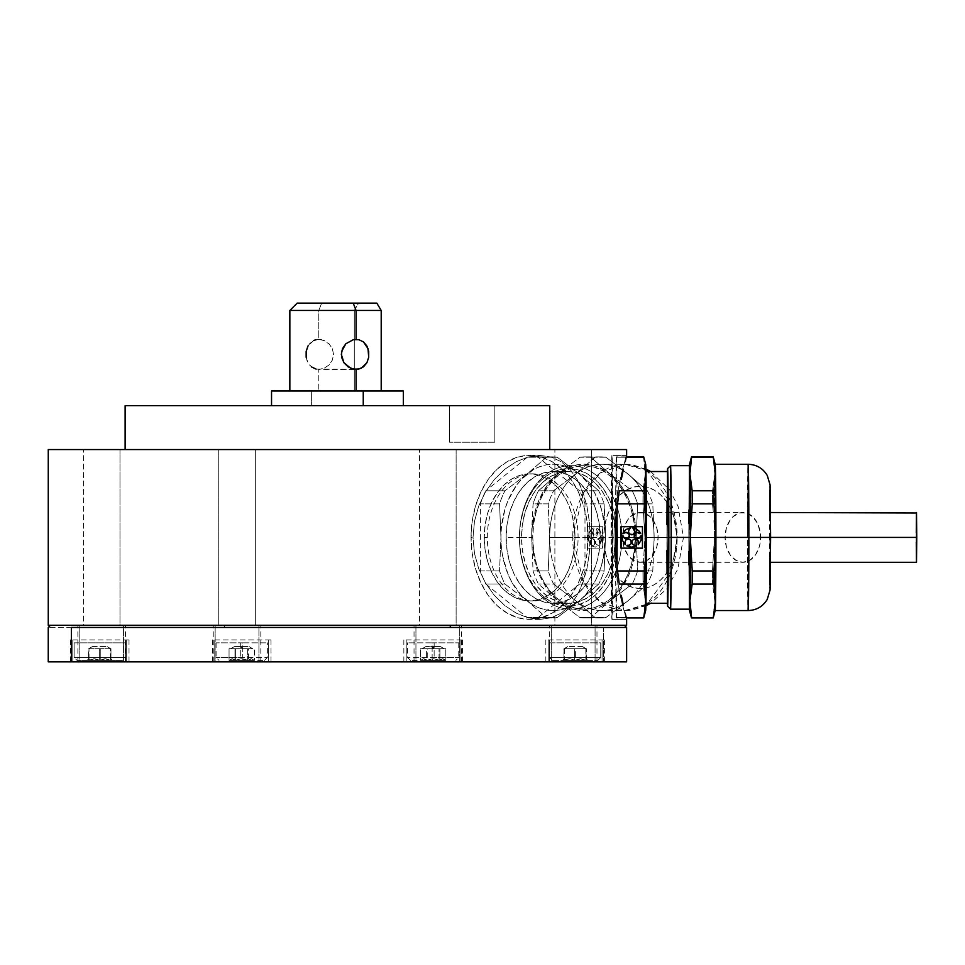 <?xml version="1.0" encoding="UTF-8"?>
<svg xmlns="http://www.w3.org/2000/svg" width="965" height="965" viewBox="0 0 965 965"><rect width="100%" height="100%" fill="white"/><g stroke="black" fill="none" stroke-linecap="round" stroke-linejoin="round"><path stroke-width="0.72" stroke-dasharray="4.83 3.62" d="M238.898 659.179L235.822 660.398L242.215 660.398L242.155 658.709L238.898 659.179L242.155 658.709L242.215 660.398L254.41 660.398L251.455 658.709L248.488 660.398L251.455 658.709L254.398 660.398L254.398 648.685L241.298 648.685L247.631 648.685L247.631 660.398L229.043 660.398L231.998 658.709L234.965 660.398L241.274 658.709L247.631 660.398L241.274 658.709L234.965 660.398L234.965 648.685L241.298 648.685L232.01 648.685L234.965 648.685L234.965 660.398L231.998 658.709L229.055 660.398L235.822 660.398L232.444 658.709L229.055 660.398L232.444 658.709L235.822 660.398L235.822 648.685L229.055 648.685L229.055 660.398L229.055 648.685L242.155 648.685L242.01 646.574L234.399 646.574L241.443 646.574L241.298 648.685L241.443 646.574L249.042 646.574L242.01 646.574L242.155 648.685L251.443 648.685L248.488 648.685L248.488 660.398L254.398 660.398L250.997 658.709L247.631 660.398L247.631 648.685L251.009 648.685L241.298 648.685L254.398 648.685L254.398 660.398L247.631 660.398L250.997 658.709L254.398 660.398L229.055 660.398L248.488 660.398L242.155 658.709L248.488 660.398L248.488 648.685L235.822 648.685L235.822 660.398L238.898 659.179M240.84 660.398L264.422 660.398L240.84 660.398M242.722 657.479L216.1 657.479L242.722 657.479L242.722 642.835L216.1 642.835L240.719 642.835L240.719 657.479L240.719 642.835L267.353 642.835L242.722 642.835L242.722 657.479L267.353 657.479L242.722 657.479M587.806 660.398L586.117 658.709L585.851 660.398L586.105 658.709L587.794 660.398L585.851 660.398L585.851 648.685L586.346 660.398L587.794 660.398L563.91 660.398L569.254 658.709L574.633 660.398L563.91 660.398L563.91 648.685L574.633 648.685L574.633 660.398L580.218 658.709L585.851 660.398L574.633 660.398L569.254 658.709L562.462 660.398L564.404 660.398L563.91 648.685L563.91 660.398L564.151 658.709L564.404 660.398L575.623 660.398L575.623 648.685L570.013 648.685L586.105 648.685L582.438 646.574L567.806 646.574L564.151 648.685L567.806 646.574L582.438 646.574L586.105 648.685L564.151 648.685L570.013 648.685L564.404 648.685L564.404 660.398L570.038 658.709L575.623 660.398L586.346 660.398L586.346 648.685L575.623 648.685L575.623 660.398L581.002 658.709L586.346 660.398L581.002 658.709L575.623 660.398L570.038 658.709L564.404 660.398L564.151 658.709L563.91 660.398L562.45 660.398L586.346 660.398L586.225 659.179L586.346 660.398L587.806 660.398L586.165 658.83M552.45 660.398L597.817 660.398L552.45 660.398M597.817 660.398L600.749 657.479L549.519 657.479L600.749 657.479L600.749 642.835L549.519 642.835L549.519 657.479L549.507 642.835L600.737 642.835L600.737 657.479L549.507 657.479L600.737 657.479M562.45 660.398L564.091 658.818M585.851 660.398L580.218 658.709L574.633 660.398L574.633 648.685L585.851 648.685L585.851 660.398M574.633 648.685L580.242 648.685L574.633 648.685M589.313 553.5L590.122 537.409L588.18 537.409A82.001 58.551 90 0 1 529.628 619.409A82.001 58.551 90 0 1 471.077 537.409L473.019 537.409L474.478 553.428L478.773 568.928L485.528 583.029L494.394 595.417L504.755 605.525L516.203 613.125L528.06 617.805L539.857 619.409L551.027 617.817L561.123 613.149L569.917 605.55L573.717 600.797L580.206 589.47L586.877 568.916L589.313 553.5L590.122 537.409L589.326 521.389L586.877 505.889L582.836 491.788L577.154 479.4L569.929 469.28L561.148 461.692L551.063 457.012L539.905 455.408L528.108 457L516.239 461.668L504.779 469.267L494.394 479.4L485.552 491.764L478.761 505.913L474.491 521.317L473.019 537.409L474.478 553.428L478.773 568.928L485.528 583.029L494.394 595.417L504.755 605.525L516.203 613.125L528.06 617.805L539.857 619.409L551.027 617.817L561.123 613.149L569.917 605.55L577.154 595.417L582.824 583.065L586.877 568.916L589.313 553.5M626.623 455.456L626.623 449.557M626.623 625.26L626.623 619.349M626.599 449.557L48.262 449.557L626.599 449.557L626.599 455.408L622.534 469.292L617.793 491.788L614.403 521.353L613.921 537.445L614.403 553.464L617.793 583.065L622.534 605.55L626.599 619.409L611.967 619.409A82.001 0.808 90 0 1 611.147 537.409A82.001 0.808 90 0 1 611.967 455.408L626.599 455.408L621.364 474.044L617.793 491.788L614.403 521.353L613.921 537.445L614.403 553.464L617.793 583.065L621.376 600.797L626.599 619.409L626.599 625.26L48.25 625.26L626.599 625.26M218.729 449.557L255.339 449.557L255.339 625.26L218.729 625.26L218.729 449.557L218.729 625.26L255.339 625.26L218.729 625.26L255.339 625.26L255.339 449.557L218.729 449.557L255.339 449.557L218.729 449.557L218.729 625.26M83.376 449.557L119.986 449.557L119.986 625.26L83.376 625.26L83.376 449.557L83.376 625.26L119.986 625.26L119.986 449.557L83.376 449.557L119.986 449.557L83.376 449.557L83.376 625.26L119.986 625.26L83.376 625.26M419.534 449.557L456.131 449.557L456.131 625.26L419.534 625.26L419.534 449.557L419.534 625.26L456.131 625.26L456.131 449.557L419.534 449.557L456.131 449.557L419.534 449.557L419.534 625.26L456.131 625.26L419.534 625.26M554.887 449.557L591.485 449.557L591.485 625.26L554.887 625.26L554.887 449.557L554.887 625.26L591.485 625.26L591.485 449.557L554.887 449.557L591.485 449.557L554.887 449.557L554.887 625.26L591.485 625.26L554.887 625.26M549.736 405.626L549.736 449.557L549.736 405.626L125.136 405.626L549.736 405.626M125.136 449.557L549.748 449.557L125.136 449.557M494.84 442.235L449.449 442.235L449.449 405.626L494.84 405.626L494.84 442.235L494.84 405.626L449.449 405.626L449.449 442.235L494.84 442.235L494.84 405.626L449.449 405.626L494.84 405.626M487.325 537.409L484.249 537.409A63.545 45.379 90 0 1 529.628 473.863A63.545 45.379 90 0 1 575.007 537.409L578.083 537.409A63.545 45.379 -90 0 0 532.704 473.863A63.545 45.379 -90 0 0 487.325 537.409A63.545 45.379 -90 0 0 532.704 600.954A63.545 45.379 -90 0 0 578.083 537.409L575.007 537.409A63.545 45.379 90 0 1 529.628 600.954A63.545 45.379 90 0 1 484.249 537.409L487.325 537.409M588.18 537.409L587.058 553.403L583.729 568.783L578.312 582.969L571.039 595.393L562.161 605.586L552.04 613.161L541.051 617.829L529.628 619.409L518.205 617.829L507.228 613.161L497.108 605.586L488.23 595.393L480.944 582.969L475.54 568.783L472.211 553.403L471.077 537.409L472.211 521.414L475.54 506.034L480.944 491.848L488.23 479.424L497.108 469.231L507.228 461.656L518.205 456.988L529.628 455.408L541.051 456.988L552.04 461.656L562.161 469.231L571.039 479.424L578.312 491.848L583.729 506.034L587.058 521.414L588.18 537.409L590.122 537.409L589.326 521.389L586.877 505.889L580.206 485.359L573.741 474.044L569.929 469.28L561.148 461.692L551.063 457.012L539.905 455.408L529.628 455.408A82.001 58.551 90 0 1 588.18 537.409M575.007 537.409L574.139 525.008L571.557 513.091L567.36 502.102L561.714 492.476L554.839 484.563L546.998 478.7L538.482 475.082L529.628 473.863L520.774 475.082L512.27 478.7L504.418 484.563L497.542 492.476L491.897 502.102L487.711 513.091L485.13 525.008L484.249 537.409L485.13 549.809L487.711 561.726L491.897 572.715L497.542 582.341L504.418 590.254L512.27 596.117L520.774 599.735L529.628 600.954L538.482 599.735L546.998 596.117L554.839 590.254L561.714 582.341L567.36 572.715L571.557 561.726L574.139 549.809L575.007 537.409M278.873 405.626L396 405.626L278.873 405.626M111.819 625.26L87.658 625.26L111.819 625.26M253.807 625.26L229.646 625.26L253.807 625.26M587.202 625.26L563.053 625.26L587.202 625.26M445.227 625.26L421.066 625.26L445.227 625.26M557.058 625.26L117.814 625.26L557.058 625.26M255.339 625.26L255.339 449.557M626.599 455.408L611.967 455.408A82.001 0.808 90 0 1 612.775 537.409A82.001 0.808 90 0 1 611.967 619.409L611.147 537.409L611.967 455.408L612.775 537.409L611.967 619.409L626.599 619.409M611.967 601.557L612.594 537.409L611.967 473.26L611.327 537.409L611.967 601.557M539.905 455.408L528.108 457L516.239 461.668L504.779 469.267L494.394 479.4L485.552 491.764L478.761 505.913L474.491 521.317L473.019 537.409L471.077 537.409A82.001 58.551 90 0 1 529.628 455.408M434.033 660.398L410.451 660.398L434.033 660.398M432.139 657.479L458.761 657.479L432.139 657.479L432.139 642.835L458.761 642.835L434.141 642.835L434.141 657.479L434.141 642.835L407.519 642.835L432.139 642.835L432.139 657.479L407.519 657.479L432.139 657.479M435.975 659.179L439.051 660.398L432.646 660.398L432.718 658.709L435.975 659.179L432.718 658.709L432.646 660.398L426.373 660.398L432.718 658.709L426.373 660.398L426.373 648.685L445.818 648.685L427.242 648.685L427.242 660.398L445.818 660.398L439.051 660.398L442.416 658.709L445.818 660.398L442.875 658.709L439.907 660.398L433.599 658.709L427.242 660.398L433.599 658.709L439.907 660.398L439.907 648.685L439.907 660.398L442.875 658.709L445.818 660.398L445.818 648.685L445.818 660.398L442.416 658.709L439.051 660.398L439.051 648.685L439.051 660.398L435.975 659.179M420.475 660.398L423.418 658.709L426.373 660.398L423.418 658.709L420.475 660.398L420.475 648.685L426.373 648.685L426.373 660.398L420.475 660.398L423.864 658.709L427.242 660.398L427.242 648.685L420.475 648.685L420.475 660.398L427.242 660.398L423.864 658.709L420.475 660.398L445.818 660.398L420.463 660.398M433.575 648.685L433.43 646.574L425.818 646.574L432.863 646.574L432.718 648.685L422.163 648.685L444.129 648.685L432.718 648.685L432.863 646.574L440.462 646.574L433.43 646.574L433.575 648.685M110.71 648.685L88.756 648.685L92.423 646.574L107.055 646.574L110.71 648.685L107.055 646.574L92.423 646.574L88.768 648.685L110.722 648.685L107.067 646.574M87.055 660.398L88.756 658.709L87.067 660.398L89.009 660.398L89.009 648.685L88.515 660.398L88.515 648.685L99.25 648.685L99.25 660.398L99.25 648.685L110.468 648.685L110.468 660.398L110.963 648.685L110.963 660.398L110.963 648.685L100.239 648.685L100.239 660.398L100.239 648.685L89.009 648.685L89.009 660.398L94.642 658.709L100.239 660.398L94.642 658.709L89.009 660.398L100.239 660.398L105.619 658.709L110.963 660.398L110.71 658.709L110.468 660.398L104.835 658.709L99.25 660.398L93.858 658.709L87.067 660.398L110.963 660.398L105.619 658.709L100.239 660.398L112.41 660.398L110.468 660.398L110.71 658.709L110.963 660.398L112.423 660.398L99.25 660.398L104.835 658.709L110.468 660.398L88.515 660.398L93.858 658.709L99.25 660.398L88.515 660.398L88.635 659.179L88.515 660.398L87.055 660.398L88.708 658.83M122.422 660.398L77.055 660.398L122.434 660.398L77.067 660.398L122.422 660.398L125.366 657.479L74.112 657.479L125.341 657.479L125.341 642.835L125.341 657.479L74.136 657.479L74.112 642.835L125.366 642.835L74.136 642.835L74.136 657.479L125.366 657.479L125.366 642.835M112.423 660.398L110.782 658.818M603.499 627.455L48.25 627.455L224.121 627.455L224.99 625.26L224.121 627.455L603.499 627.455L603.499 661.869L603.499 627.455M449.883 625.26L50.445 625.26L449.883 625.26M258.922 661.869L213.241 661.869L215.147 661.869L215.147 625.26L213.241 625.26L258.922 625.26L258.922 661.869L258.922 625.26L260.827 625.26L215.147 625.26L215.147 661.869L260.827 661.869L213.241 661.869L258.922 661.869M406.205 639.904L460.088 639.904L460.088 661.869L403.853 661.869L406.205 661.869L406.205 639.904L406.205 661.869L462.428 661.869L460.088 661.869L460.088 639.904L462.428 639.904L406.205 639.904M72.797 639.904L126.68 639.904L126.68 661.869L70.457 661.869L72.797 661.869L72.797 639.904L72.797 661.869L129.02 661.869L126.68 661.869L126.68 639.904L129.02 639.904L72.797 639.904M214.785 639.904L268.668 639.904L268.668 661.869L212.445 661.869L214.785 661.869L214.785 639.904L214.785 661.869L271.008 661.869L268.668 661.869L268.668 639.904L271.008 639.904L214.785 639.904M548.18 639.904L602.076 639.904L602.076 661.869L545.84 661.869L548.18 661.869L548.18 639.904L548.18 661.869L604.416 661.869L602.076 661.869L602.076 639.904L604.416 639.904L548.18 639.904M123.568 661.869L77.888 661.869L79.793 661.869L79.793 625.26L77.888 625.26L123.568 625.26L123.568 661.869L123.568 625.26L125.474 625.26L79.793 625.26L79.793 661.869L125.474 661.869L77.888 661.869L123.568 661.869M459.726 661.869L414.033 661.869L415.939 661.869L415.939 625.26L414.033 625.26L459.726 625.26L459.726 661.869L459.726 625.26L461.632 625.26L415.939 625.26L415.939 661.869L461.632 661.869L403.865 661.869L459.726 661.869M595.079 661.869L549.387 661.869L551.292 661.869L551.292 625.26L549.387 625.26L595.079 625.26L595.079 661.869L595.079 625.26L596.973 625.26L551.292 625.26L551.292 661.869L596.973 661.869L545.84 661.869L595.079 661.869M72.797 661.869L129.02 661.869L72.797 661.869M214.785 661.869L271.008 661.869L214.785 661.869M354.288 310.453L354.288 390.982L318.788 390.982L318.788 369.39L324.24 368.232L329.029 364.987L332.346 360.15L333.552 354.384L332.346 348.618L329.017 343.769L324.228 340.524L318.788 339.366L318.788 310.453L354.288 310.453L318.788 310.453L318.788 339.366L313.625 340.524L309.5 343.769L306.846 348.618L305.929 354.384L306.846 360.15L309.488 364.987L313.613 368.232L318.788 369.39L318.788 390.982L289.85 390.982L381.199 390.982L289.85 390.982L354.288 390.982L354.288 310.453L358.678 303.131L376.82 303.131L358.678 303.131L354.288 310.453M289.85 310.453L318.788 310.453L289.85 310.453M316.11 369.1L356.085 369.39L318.788 369.39L324.24 368.232L329.029 364.987L332.346 360.15L333.552 354.384L332.346 348.618L329.017 343.769L321.538 339.668L316.11 339.668M306.158 357.315L307.968 362.731L311.393 366.857M313.625 340.524L307.968 346.037M321.659 303.131L318.788 310.453L321.659 303.131L358.678 303.131L321.659 303.131M311.623 390.982L403.322 390.982L311.623 390.982L311.623 405.626L311.623 390.982L271.539 390.982L311.623 390.982M363.25 405.626L271.539 405.626L363.25 405.626M667.599 471.523A65.885 0.651 -90 0 0 666.948 537.409L644.982 537.409A65.885 0.651 90 0 1 645.042 510.111A65.885 0.651 90 0 1 645.235 485.636A65.885 0.651 90 0 1 645.633 471.523A65.885 0.651 90 0 1 645.935 478.495A65.885 0.651 90 0 1 646.285 530.967A65.885 0.651 90 0 1 646.285 537.409L646.285 537.409A65.885 0.651 90 0 1 646.285 543.826A65.885 0.651 90 0 1 645.935 596.322A65.885 0.651 90 0 1 645.633 603.294A65.885 0.651 90 0 1 645.235 589.181A65.885 0.651 90 0 1 645.042 564.706A65.885 0.651 90 0 1 644.982 537.409L666.948 537.409A68.817 0.688 90 0 1 667.406 471.523L666.912 537.409L669.819 537.409L666.912 537.409L667.406 603.294A68.817 0.688 90 0 1 666.912 537.409L666.96 524.55M670.518 465.661A71.748 0.712 -90 0 0 669.819 537.409A71.748 0.712 90 0 1 670.53 465.661M689.565 465.661A71.748 0.712 -90 0 0 688.853 537.409L669.819 537.409L688.853 537.409L690.795 503.863L712.472 503.863A80.529 0.796 90 0 1 712.556 490.775L714.8 474.008L713.123 457.229A80.529 0.796 90 0 1 713.231 456.928M713.316 512.234L712.472 503.863L713.316 512.234M714.305 529.013L713.931 520.618L714.305 529.013M715.198 610.543L715.186 610.543A73.135 0.724 90 0 1 715.005 608.215A73.135 0.724 90 0 1 714.667 588.553A73.135 0.724 90 0 1 714.51 565.297A73.135 0.724 90 0 1 714.462 537.409L747.405 537.409A73.135 0.724 -90 0 0 748.128 610.543L747.405 537.409L748.128 464.274A73.135 0.724 -90 0 0 747.405 537.409L714.438 537.409A73.135 0.724 90 0 1 714.51 509.52A73.135 0.724 -90 0 0 714.462 537.409L712.472 570.954A80.529 0.796 -90 0 0 712.556 584.042L690.868 584.042A80.529 0.796 90 0 1 690.795 570.954L712.472 570.954L690.795 570.954L688.829 537.409L690.795 570.954A80.529 0.796 -90 0 0 690.868 584.042L689.203 600.809A73.207 0.724 90 0 1 688.829 537.409A73.207 0.724 90 0 1 689.203 474.008A73.207 0.724 90 0 1 689.42 465.661M715.21 464.322A73.135 0.724 -90 0 0 715.005 466.602A73.135 0.724 -90 0 0 714.667 486.264A73.135 0.724 -90 0 0 714.51 509.52A73.135 0.724 90 0 1 714.667 486.264A73.135 0.724 90 0 1 715.005 466.602A73.135 0.724 90 0 1 715.186 464.274L715.186 464.274M916.509 512.512L916.255 537.409L770.335 537.409L770.094 562.306L770.094 512.512L770.601 537.409L748.852 537.409L769.587 537.409L769.624 517.819M689.42 609.156A73.207 0.724 90 0 1 689.203 600.809L689.854 609.192L689.203 600.809L690.868 584.042L712.556 584.042L714.8 600.809L713.123 617.588L691.447 617.588L713.123 617.588A80.529 0.796 -90 0 0 713.207 617.938M689.854 609.192L691.447 617.588A80.529 0.796 -90 0 0 691.495 617.889M689.396 469.81L689.854 465.613L689.396 469.81M691.495 456.928A80.529 0.796 -90 0 0 691.447 457.229L689.854 465.613M713.207 456.879A80.529 0.796 -90 0 0 713.123 457.229L691.447 457.229L713.123 457.229L714.8 474.008L712.556 490.775A80.529 0.796 -90 0 0 712.472 503.863L690.795 503.863A80.529 0.796 90 0 1 690.868 490.775L712.556 490.775L690.868 490.775L689.203 474.008L690.868 490.775A80.529 0.796 -90 0 0 690.795 503.863L688.829 537.409L689.468 609.989M916.461 561.823L916.412 560.4M916.268 542.27L916.268 532.547M916.412 514.405L916.461 512.994M770.191 487.216L770.335 537.409L916.255 537.409L916.509 562.306M769.889 490.124L769.986 487.216M769.624 556.998L769.587 537.409L770.601 537.409L770.191 587.601M769.986 587.601L769.889 584.681M769.841 537.409L770.094 562.306L769.841 537.409M713.231 617.889A80.529 0.796 90 0 1 713.123 617.588L714.8 600.809L712.556 584.042A80.529 0.796 90 0 1 712.472 570.954L714.438 537.409A73.135 0.724 -90 0 0 714.51 565.297A73.135 0.724 -90 0 0 714.667 588.553A73.135 0.724 -90 0 0 715.005 608.215A73.135 0.724 -90 0 0 715.21 610.495M689.468 464.828L688.865 523.416M688.901 509.954L689.42 467.036M689.42 607.781L688.901 564.863M688.865 551.401L688.853 537.409A71.748 0.712 -90 0 0 689.565 609.156M670.53 609.156A71.748 0.712 90 0 1 669.819 537.409A71.748 0.712 -90 0 0 670.518 609.156M667.056 500.799L667.466 472.79M667.466 602.027L667.056 574.018M666.96 550.267L666.948 537.409A65.885 0.651 -90 0 0 667.599 603.294M620.99 526.673L620.977 548.144L642.461 548.144M622.184 535.334L624.536 538.434L626.768 538.796M626.514 532.366L623.499 533.705M630.748 527.698L628.951 529.833L628.505 532.041L629.602 534.019L632.847 534.598M632.69 527.698L637.455 529.508L640.651 533.476L639.94 533.705M638.07 532.439L634.91 533.38L634.041 535.466L635.597 538.374L637.817 538.808M641.255 535.334L641.001 540.424L638.215 544.694M635.428 538.904L632.449 540.34L631.93 542.535L632.968 544.549L636.635 545.84L631.713 547.167M627.238 545.237L628.372 545.394M629.156 539.013L626.9 539.194L625.308 540.798L625.224 544.694M643.679 456.879A80.529 0.796 -90 0 0 643.607 457.229L645.271 474.008L645.633 464.201A73.207 0.724 -90 0 0 645.464 466.457A73.207 0.724 -90 0 0 645.271 474.008L643.607 457.229L616.285 457.229A80.529 0.796 90 0 1 616.358 456.879A80.529 0.796 90 0 1 616.43 457.229L626.261 457.229L616.43 457.229L617.009 490.775A80.529 0.796 90 0 1 617.081 503.863L617.081 507.699M617.081 567.118L617.081 570.954A80.529 0.796 90 0 1 617.009 584.042L619.301 584.042L617.009 584.042L616.43 617.588L626.261 617.588L616.43 617.588A80.529 0.796 90 0 1 616.358 617.938A80.529 0.796 90 0 1 616.285 617.588L643.607 617.588L645.271 600.809A73.207 0.724 -90 0 0 645.464 608.348A73.207 0.724 -90 0 0 645.669 610.568M643.607 617.588L616.285 617.588L615.706 584.042L643.028 584.042L645.271 600.809L643.607 617.588M643.932 588.228L643.028 584.042A80.529 0.796 90 0 1 642.955 570.954L644.909 537.409A73.207 0.724 -90 0 0 644.97 565.502A73.207 0.724 -90 0 0 645.115 588.409A73.207 0.724 -90 0 0 645.271 600.809L643.932 588.228M643.028 584.042L615.706 584.042A80.529 0.796 90 0 1 615.634 570.954L642.955 570.954A80.529 0.796 -90 0 0 643.028 584.042M615.634 530.593L615.634 503.863L642.955 503.863L644.909 537.409L642.955 570.954L615.634 570.954L615.634 544.224M645.73 609.989L644.934 556.359L645.271 474.008A73.207 0.724 -90 0 0 645.115 486.408A73.207 0.724 -90 0 0 644.97 509.315A73.207 0.724 -90 0 0 644.909 537.409L642.955 503.863A80.529 0.796 90 0 1 643.028 490.775A80.529 0.796 -90 0 0 642.955 503.863L615.634 503.863A80.529 0.796 90 0 1 615.706 490.775L643.028 490.775L645.271 474.008L643.028 490.775L615.706 490.775L616.285 457.229L643.607 457.229A80.529 0.796 90 0 1 643.703 456.928M617.009 490.775L619.301 490.775L617.009 490.775M645.115 486.408L645.127 485.636M645.633 464.201L645.73 464.828M645.127 589.181L645.115 588.409M646.285 537.409L645.633 471.523L645.175 583.994L645.513 602.027L645.935 596.322L646.285 537.409M590.339 542.149A3.257 2.28 90 0 0 590.785 544.079L590.99 544.079A3.257 2.28 -90 0 1 590.544 542.149L590.544 542.149A3.257 2.28 -90 0 1 592.824 538.892A3.257 2.28 -90 0 1 595.103 542.149L594.898 542.149A3.257 2.28 90 0 0 592.619 538.892A3.257 2.28 90 0 0 590.339 542.149L590.471 544.694L588.529 540.424L588.348 535.334L590.761 538.808L592.92 537.614L593.403 535.466L592.148 532.692L588.771 533.476L589.712 531.281L591.014 529.508L594.344 527.698L592.775 532.041L594.235 534.598L595.815 534.598L597.263 530.895L595.707 527.698L597.456 528.289L601.279 533.476L597.902 532.692L596.647 535.466L597.142 537.614L599.289 538.808L601.702 535.334L600.749 542.74L599.579 544.694L599.06 539.857L597.625 538.904L596.093 539.519L595.417 543.633L598.469 545.84L595.031 547.167L591.581 545.84L594.645 543.633L594.223 539.845L591.75 539.145L590.339 542.149M587.504 526.673L587.504 548.144L602.546 548.144L602.546 526.673L587.504 526.673M589.06 535.563L588.734 540.424L590.689 544.694L590.725 540.907L591.955 539.145L593.692 539.145L594.935 540.907L594.549 544.272L591.786 545.84L595.236 547.167L598.674 545.84L595.622 543.633L595.429 541.389L597.033 539.013L598.602 539.194L599.723 540.798L599.784 544.694L601.738 540.424L601.919 535.334L599.506 538.808L597.347 537.614L596.865 535.466L598.107 532.692L601.497 533.476L599.253 529.508L595.924 527.698L597.492 532.041L596.72 534.019L595.236 534.803L593.752 534.019L592.98 532.041L594.549 527.698L592.799 528.289L588.976 533.476L592.365 532.692L593.439 534.345L593.125 537.614L591.774 538.796L590.206 538.434L589.06 535.563M594.898 542.149L595.103 542.149A3.257 2.28 -90 0 1 592.824 545.406A3.257 2.28 -90 0 1 592.1 545.237L591.895 545.237A3.257 2.28 90 0 0 592.619 545.406A3.257 2.28 90 0 0 594.898 542.149M521.534 537.409L506.155 537.409A65.885 47.056 90 0 1 553.21 471.523A65.885 47.056 90 0 1 600.254 537.409L615.549 537.409L600.254 537.409A65.885 47.056 90 0 1 553.21 603.294A65.885 47.056 90 0 1 506.155 537.409L521.534 537.409L522.439 524.55L525.117 512.198L529.459 500.799L535.31 490.811L542.439 482.621L550.581 476.529L559.398 472.79L568.578 471.523A65.885 47.056 -90 0 0 521.534 537.409A65.885 47.056 -90 0 0 568.578 603.294L559.398 602.027L550.581 598.288L542.439 592.196L535.31 583.994L529.459 574.018L525.117 562.619L522.439 550.267L521.534 537.409M615.634 537.409A65.885 47.056 -90 0 0 615.634 536.588L615.634 538.229A65.885 47.056 -90 0 0 615.634 537.409L615.634 537.409M615.573 533.971A65.885 47.056 -90 0 0 568.578 471.523L577.758 472.79L586.587 476.529L594.717 482.621L601.846 490.811L607.709 500.799L612.051 512.198L614.729 524.55L615.573 533.959M519.399 537.409L519.435 537.409A68.817 49.143 90 0 1 568.578 468.592A68.817 49.143 90 0 1 617.721 537.409L621.87 537.409A71.748 51.229 -90 0 0 570.629 465.661A71.748 51.229 -90 0 0 519.399 537.409A71.748 51.229 90 0 1 570.629 465.661A71.748 51.229 90 0 1 621.87 537.409L635.187 537.409A71.748 51.229 -90 0 0 583.958 465.661A71.748 51.229 -90 0 0 532.728 537.409L519.399 537.409L532.728 537.409L533.705 523.416L536.624 509.954L541.365 497.542L547.734 486.674L555.49 477.747L564.356 471.125L573.958 467.036L583.958 465.661L593.957 467.036L603.559 471.125L612.425 477.747L620.181 486.674L626.562 497.542L631.291 509.954L634.21 523.416L635.187 537.409L634.21 551.401L631.291 564.863L626.562 577.263L620.181 588.143L612.425 597.07L603.559 603.692L593.957 607.781L583.958 609.156L573.958 607.781L564.356 603.692L555.49 597.07L547.734 588.143L541.365 577.263L536.624 564.863L533.705 551.401L532.728 537.409A71.748 51.229 -90 0 0 583.958 609.156A71.748 51.229 -90 0 0 635.187 537.409L621.87 537.409A71.748 51.229 90 0 1 570.629 609.156A71.748 51.229 90 0 1 519.399 537.409A71.748 51.229 -90 0 0 570.629 609.156A71.748 51.229 -90 0 0 621.87 537.409L617.721 537.409A68.817 49.143 90 0 1 568.578 606.225A68.817 49.143 90 0 1 519.435 537.409L520.388 550.834L523.187 563.741L527.722 575.647L533.838 586.069L541.281 594.633L549.773 600.99L559 604.91L568.578 606.225L578.168 604.91L587.383 600.99L595.888 594.633L603.33 586.069L609.446 575.647L613.981 563.741L616.78 550.834L617.721 537.409L616.78 523.983L613.981 511.076L609.446 499.17L603.33 488.748L595.888 480.184L587.383 473.827L578.168 469.907L568.578 468.592L559 469.907L549.773 473.827L541.281 480.184L533.838 488.748L527.722 499.17L523.187 511.076L520.388 523.983L519.435 537.409M654.161 537.409L654.125 537.409A73.135 52.231 -90 0 0 601.895 464.274A73.135 52.231 -90 0 0 549.676 537.409L548.229 503.863A80.529 57.502 90 0 1 553.62 490.775L575.743 474.008L595.115 457.229A80.529 57.502 90 0 1 605.899 457.229L628.022 474.008L647.394 490.775A80.529 57.502 90 0 1 652.786 503.863L654.161 537.409L677.189 537.409A73.135 52.231 -90 0 0 647.624 471.523L671.544 504.333L677.189 537.409L683.461 537.409L676.875 537.409A51.169 36.537 -90 0 0 640.338 486.239A51.169 36.537 -90 0 0 603.788 537.409L549.676 537.409A73.135 52.231 90 0 1 601.895 464.274A73.135 52.231 90 0 1 654.125 537.409L652.786 503.863L637.612 503.863L636.237 537.409A73.207 52.279 90 0 1 610.097 600.809A73.207 52.279 90 0 1 557.818 600.809L538.446 584.042A80.529 57.502 90 0 1 533.054 570.954L531.679 537.409L533.054 503.863L548.229 503.863L549.604 537.409L548.229 570.954L533.054 570.954L548.229 570.954A80.529 57.502 -90 0 0 553.62 584.042L538.446 584.042L553.62 584.042L575.743 600.809L595.115 617.588A80.529 57.502 -90 0 0 600.507 617.938A80.529 57.502 -90 0 0 605.899 617.588L590.725 617.588A80.529 57.502 90 0 1 585.333 617.938A80.529 57.502 90 0 1 579.941 617.588L595.115 617.588L579.941 617.588L557.818 600.809L579.941 617.588A80.529 57.502 -90 0 0 590.725 617.588L610.097 600.809L590.725 617.588L605.899 617.588L628.022 600.809L647.394 584.042A80.529 57.502 -90 0 0 652.786 570.954L637.612 570.954A80.529 57.502 90 0 1 632.22 584.042L647.394 584.042L632.22 584.042L610.097 600.809L632.22 584.042A80.529 57.502 -90 0 0 637.612 570.954L636.237 537.409L637.612 570.954L652.786 570.954L654.161 537.409A73.135 52.231 90 0 1 601.895 610.543A73.135 52.231 90 0 1 549.676 537.409L572.74 537.409L583.186 493.525L600.387 472.874L624.958 464.274A73.135 52.231 -90 0 0 572.74 537.409L603.788 537.409L604.5 527.421L606.575 517.819L609.952 508.977L614.5 501.221L620.037 494.864L626.357 490.124L633.209 487.216L640.338 486.239L647.467 487.216L654.318 490.124L660.639 494.864L666.176 501.221L670.723 508.977L674.101 517.819L676.175 527.421L676.875 537.409L676.175 547.396L674.101 556.998L670.723 565.84L666.176 573.596L660.639 579.953L654.318 584.681L647.467 587.601L640.338 588.578L633.209 587.601L626.357 584.681L620.037 579.953L614.5 573.596L609.952 565.84L606.575 556.998L604.5 547.396L603.788 537.409A51.169 36.537 -90 0 0 640.338 588.578A51.169 36.537 -90 0 0 676.875 537.409L683.461 537.409L677.189 537.409L671.544 570.484L647.624 603.294A73.135 52.231 -90 0 0 677.189 537.409L654.125 537.409L652.786 570.954A80.529 57.502 90 0 1 647.394 584.042L628.022 600.809L605.899 617.588A80.529 57.502 90 0 1 595.115 617.588L575.743 600.809L553.62 584.042A80.529 57.502 90 0 1 548.229 570.954L549.676 537.409A73.135 52.231 -90 0 0 601.895 610.543A73.135 52.231 -90 0 0 654.125 537.409L654.161 537.409M645.935 470.425A73.135 52.231 -90 0 0 624.958 464.274L645.935 470.425M658.106 537.409L760.613 537.409A24.897 17.78 -90 0 0 742.845 512.512A24.897 17.78 -90 0 0 725.065 537.409L622.558 537.409A24.897 17.78 90 0 1 640.338 512.512A24.897 17.78 90 0 1 658.106 537.409A24.897 17.78 90 0 1 640.338 562.306A24.897 17.78 90 0 1 622.558 537.409L725.065 537.409L726.416 527.879L730.276 519.809L732.966 516.709L739.371 512.994L746.307 512.994L752.712 516.709L757.622 523.585L760.275 532.547L760.275 542.27L759.262 546.938L755.414 555.008L749.648 560.4L742.845 562.306L736.042 560.4L730.276 555.008L726.416 546.938L725.065 537.409A24.897 17.78 -90 0 0 742.845 562.306A24.897 17.78 -90 0 0 760.613 537.409L658.106 537.409L656.755 527.879L652.907 519.809L650.217 516.709L643.8 512.994L636.864 512.994L630.459 516.709L627.769 519.809L623.921 527.879L622.558 537.409L623.921 546.938L627.769 555.008L633.535 560.4L640.338 562.306L647.141 560.4L652.907 555.008L656.755 546.938L658.106 537.409M604.114 503.863L584.983 503.863L584.983 570.954L604.114 570.954L605.489 537.409L604.114 503.863L605.393 529.013L605.043 546.962L601.509 565.43L598.481 574.018L594.681 581.979L585.031 595.489L579.35 600.809L557.227 617.588A80.529 57.502 90 0 1 546.443 617.588L527.071 600.809L504.948 584.042A80.529 57.502 90 0 1 499.556 570.954L500.931 537.409A73.207 52.279 -90 0 0 527.071 600.809A73.207 52.279 -90 0 0 579.35 600.809L566.745 608.119L560.038 609.989L553.21 610.616L546.383 609.989L539.676 608.119L533.199 605.043L521.377 595.489L511.727 581.979L507.928 574.018L502.717 556.359L501.378 546.962L499.556 503.863A80.529 57.502 90 0 1 504.948 490.775L527.071 474.008L546.443 457.229A80.529 57.502 90 0 1 557.227 457.229L579.35 474.008A73.207 52.279 -90 0 0 527.071 474.008A73.207 52.279 -90 0 0 500.931 537.409L501.378 527.855L504.912 509.387L507.928 500.799L516.239 485.636L521.377 479.328L533.199 469.774L539.676 466.686L546.383 464.828L553.21 464.201L560.038 464.828L566.745 466.686L573.21 469.774L579.35 474.008L590.17 485.636L594.681 492.838L601.509 509.387L605.043 527.855L605.489 537.409A73.207 52.279 -90 0 0 579.35 474.008L598.722 490.775A80.529 57.502 90 0 1 604.114 503.863A80.529 57.502 -90 0 0 598.722 490.775L579.591 490.775A80.529 57.502 90 0 1 584.983 503.863L604.114 503.863M587.721 548.144L587.721 526.673L602.751 526.673L602.751 548.144L587.721 548.144M637.612 503.863L652.786 503.863A80.529 57.502 -90 0 0 647.394 490.775L632.22 490.775A80.529 57.502 90 0 1 637.612 503.863A80.529 57.502 -90 0 0 632.22 490.775L610.097 474.008A73.207 52.279 90 0 1 636.237 537.409L637.612 503.863M605.899 457.229L590.725 457.229L610.097 474.008L632.22 490.775L647.394 490.775L628.022 474.008L605.899 457.229A80.529 57.502 -90 0 0 600.507 456.879A80.529 57.502 -90 0 0 595.115 457.229L579.941 457.229L557.818 474.008A73.207 52.279 90 0 1 610.097 474.008L590.725 457.229A80.529 57.502 -90 0 0 579.941 457.229A80.529 57.502 90 0 1 585.333 456.879A80.529 57.502 90 0 1 590.725 457.229L605.899 457.229M645.935 604.392L624.958 610.543L600.387 601.943L583.186 581.292L572.74 537.409A73.135 52.231 -90 0 0 624.958 610.543A73.135 52.231 -90 0 0 645.935 604.392M548.229 503.863L533.054 503.863A80.529 57.502 90 0 1 538.446 490.775L553.62 490.775A80.529 57.502 -90 0 0 548.229 503.863M553.62 490.775L538.446 490.775L557.818 474.008L579.941 457.229L595.115 457.229L575.743 474.008L553.62 490.775M531.775 529.013L531.679 537.409A73.207 52.279 90 0 1 557.818 474.008L538.446 490.775A80.529 57.502 -90 0 0 533.054 503.863L531.775 529.013M557.818 474.008L546.986 485.636L538.687 500.799L535.659 509.387L532.125 527.855L531.679 537.409L532.125 546.962L535.659 565.43L538.687 574.018L546.986 589.181L557.818 600.809L570.424 608.119L577.13 609.989L583.958 610.616L590.785 609.989L597.492 608.119L603.969 605.043L610.097 600.809L620.929 589.181L629.228 574.018L632.256 565.43L635.79 546.962L635.79 527.855L632.256 509.387L629.228 500.799L620.929 485.636L610.097 474.008L597.492 466.686L590.785 464.828L583.958 464.201L577.13 464.828L570.424 466.686L557.818 474.008M615.573 540.858L614.729 550.267L612.051 562.619L607.709 574.018L601.846 583.994L594.717 592.196L586.587 598.288L577.758 602.027L568.578 603.294A65.885 47.056 -90 0 0 615.573 540.846M600.254 537.409L599.349 524.55L596.672 512.198L592.329 500.799L586.479 490.811L579.35 482.621L571.208 476.529L562.39 472.79L553.21 471.523L544.031 472.79L535.201 476.529L527.071 482.621L519.942 490.811L514.092 500.799L509.737 512.198L507.059 524.55L506.155 537.409L507.059 550.267L509.737 562.619L514.092 574.018L519.942 583.994L527.071 592.196L535.201 598.288L544.031 602.027L553.21 603.294L562.39 602.027L571.208 598.288L579.35 592.196L586.479 583.994L592.329 574.018L596.672 562.619L599.349 550.267L600.254 537.409M557.227 457.229L538.096 457.229L579.591 490.775L598.722 490.775L579.35 474.008L557.227 457.229A80.529 57.502 -90 0 0 551.835 456.879A80.529 57.502 -90 0 0 546.443 457.229L527.312 457.229A80.529 57.502 90 0 1 532.704 456.879A80.529 57.502 90 0 1 538.096 457.229L557.227 457.229M504.948 490.775L485.817 490.775L527.312 457.229L546.443 457.229L527.071 474.008L504.948 490.775A80.529 57.502 -90 0 0 499.556 503.863L480.425 503.863A80.529 57.502 90 0 1 485.817 490.775L504.948 490.775M499.556 570.954L480.425 570.954L480.425 503.863L499.556 503.863L500.931 537.409L499.556 570.954A80.529 57.502 -90 0 0 504.948 584.042L485.817 584.042A80.529 57.502 90 0 1 480.425 570.954L499.556 570.954M546.443 617.588L527.312 617.588L485.817 584.042L504.948 584.042L527.071 600.809L546.443 617.588A80.529 57.502 -90 0 0 551.835 617.938A80.529 57.502 -90 0 0 557.227 617.588L538.096 617.588A80.529 57.502 90 0 1 532.704 617.938A80.529 57.502 90 0 1 527.312 617.588L546.443 617.588M598.722 584.042L579.591 584.042L538.096 617.588L557.227 617.588L579.35 600.809L598.722 584.042A80.529 57.502 -90 0 0 604.114 570.954L584.983 570.954A80.529 57.502 90 0 1 579.591 584.042L598.722 584.042L579.35 600.809A73.207 52.279 -90 0 0 605.489 537.409L604.114 570.954A80.529 57.502 90 0 1 598.722 584.042M216.1 642.835L216.1 657.479L219.031 660.398M230.744 648.685L234.399 646.574M252.709 648.685L249.042 646.574M264.422 660.398L267.353 657.479L267.353 642.835M600.749 657.479L600.749 642.835M564.151 648.685L567.806 646.574M582.45 646.574L586.105 648.685M552.426 660.398L549.507 657.479L549.507 642.835M539.881 619.409L529.628 619.409M449.449 442.235L449.449 405.626M532.704 473.863L529.628 473.863M532.704 600.954L529.628 600.954M591.485 449.557L591.485 625.26M456.131 449.557L456.131 625.26M119.986 449.557L119.986 625.26M458.761 642.835L458.761 657.479L455.842 660.398M410.451 660.398L407.519 657.479L407.519 642.835M422.163 648.685L425.818 646.574M444.129 648.685L440.462 646.574M88.756 648.685L92.423 646.574M74.112 642.835L74.112 657.479L77.043 660.398M213.241 661.869L213.241 625.26M403.853 639.904L403.853 661.869M70.457 639.904L70.457 661.869M212.445 639.904L212.445 661.869M545.84 639.904L545.84 661.869M77.888 661.869L77.888 625.26M414.033 661.869L414.033 625.26M549.387 661.869L549.387 625.26M596.973 661.869L596.973 625.26M461.632 661.869L461.632 625.26M125.474 661.869L125.474 625.26M604.416 639.904L604.416 661.869M271.008 639.904L271.008 661.869M129.02 639.904L129.02 661.869M462.428 639.904L462.428 661.869M260.827 661.869L260.827 625.26M626.345 617.938L616.358 617.938M626.345 456.879L616.358 456.879M568.578 471.523L553.21 471.523M583.958 465.661L570.629 465.661M645.899 469.002L624.958 464.274L601.895 464.274M650.627 471.523L669.638 489.846L678.081 506.444L683.461 537.409L677.876 568.928L666.755 588.915L650.627 603.294M640.338 512.512L742.845 512.512M600.507 617.938L585.333 617.938M600.507 456.879L585.333 456.879M640.338 562.306L742.845 562.306M645.899 605.815L624.958 610.543L601.895 610.543M583.958 609.156L570.629 609.156M568.578 603.294L553.21 603.294M551.835 456.879L532.704 456.879M551.835 617.938L532.704 617.938"/><path stroke-width="1.45" d="M626.623 455.456L626.623 449.557L48.262 449.557L48.262 625.26L626.623 625.26L626.623 619.349M626.321 457L625.199 461.68L626.321 457M623.438 469.267L621.315 479.376L623.438 469.267M619.144 491.764L617.274 505.853L619.144 491.764M615.996 521.353L617.274 505.853L615.549 537.372L615.996 521.353M615.996 553.476L615.549 537.372L617.262 568.88L615.996 553.476M619.144 583.029L617.262 568.88L619.144 583.029M623.438 605.538L621.303 595.393L623.438 605.538M626.309 617.817L625.199 613.137L626.309 617.817M125.136 405.626L549.736 405.626L125.136 405.626L125.136 449.557L125.124 405.626L125.124 449.557M626.599 625.26L48.262 625.26L48.262 449.557L626.599 449.557M48.262 449.557L48.262 625.26M626.599 661.869L48.25 661.869L71.374 661.869L71.374 627.455L626.623 627.455L71.374 627.455L71.374 661.869L626.623 661.869L626.623 627.455L624.427 625.26M450.739 627.455L449.883 625.26L450.739 627.455M356.085 310.453L289.85 310.453L381.199 310.453L376.82 303.131L353.214 303.131L356.085 310.453L353.214 303.131L297.172 303.131L376.82 303.131L381.199 310.453L356.085 310.453L356.085 339.366L356.085 310.453M353.335 339.668L358.751 339.668L363.479 341.912L366.905 346.037L368.702 351.429L368.702 357.315L366.905 362.731L363.467 366.857L358.751 369.1L353.335 369.1L348.112 366.845L343.95 362.731L341.622 357.327L341.622 351.429L345.844 343.769L353.335 339.668L358.751 339.668L363.479 341.912L368.015 348.618L368.702 357.315L366.905 362.731L361.248 368.232L356.085 369.39L350.633 368.232L343.95 362.731L341.32 354.384L342.527 348.618L345.844 343.769L353.335 339.668M356.085 390.982L356.073 369.39L356.085 390.982M311.393 366.857L316.11 369.1M307.968 346.037L306.158 351.429L306.158 357.315M316.11 339.668L313.625 340.524M271.551 390.982L403.322 390.982L363.25 390.982L363.25 405.626L363.25 390.982L271.539 390.982L271.539 405.626M381.199 390.982L381.199 310.453L381.199 390.982M622.895 535.563L622.184 535.334L622.437 540.424L625.224 544.694L625.03 541.92L625.971 539.857L629.156 539.013L630.989 540.34L631.17 543.633L629.506 545.165L626.804 545.84L629.168 546.829L631.725 547.167L636.635 545.84L633.945 545.165L632.268 543.633L632.003 541.389L633.257 539.519L635.428 538.904L637.479 539.857L638.408 541.92L638.215 544.694L641.001 540.424L641.255 535.334L639.783 537.698L637.817 538.808L635.597 538.374L634.198 536.6L634.282 534.345L635.826 532.692L638.07 532.439L640.651 533.476L639.325 531.281L635.199 528.289L632.702 527.698L634.488 529.833L634.934 532.041L632.847 534.598L629.602 534.019L628.505 532.041L628.963 529.833L630.748 527.698L625.983 529.508L624.126 531.281L622.787 533.476L626.514 532.366L629.156 534.345L629.24 536.6L627.841 538.374L624.548 538.434L622.895 535.563M689.372 608.119L690.409 529.013L692.243 503.863A80.529 0.796 -90 0 0 692.17 490.775A80.529 0.796 90 0 1 692.243 503.863L713.931 503.863A80.529 0.796 -90 0 0 713.847 490.775L692.17 490.775L689.927 474.008A73.207 0.724 90 0 1 690.289 537.409L692.243 570.954L713.931 570.954L715.885 537.409L748.852 537.409A73.135 0.724 -90 0 0 748.128 464.274L715.186 464.274A73.135 0.724 90 0 1 715.909 537.409L713.931 503.863L715.909 537.409A73.135 0.724 -90 0 0 715.21 464.322L713.231 456.928A80.529 0.796 90 0 1 713.28 457.229L715.523 474.008L713.847 490.775A80.529 0.796 90 0 1 713.931 503.863L692.243 503.863L690.289 537.409A73.207 0.724 90 0 1 689.927 600.809L692.17 584.042L689.927 600.809L691.591 617.588L689.927 600.809A73.207 0.724 90 0 1 689.529 610.568L691.495 617.889A80.529 0.796 -90 0 0 691.591 617.588L713.28 617.588L691.591 617.588A80.529 0.796 90 0 1 691.519 617.938L713.207 617.938A80.529 0.796 -90 0 0 713.28 617.588L715.523 600.809L713.847 584.042L692.17 584.042A80.529 0.796 -90 0 0 692.243 570.954A80.529 0.796 90 0 1 692.17 584.042L713.847 584.042A80.529 0.796 -90 0 0 713.931 570.954L692.243 570.954L690.289 537.409L671.242 537.409L690.277 537.409A71.748 0.712 -90 0 0 689.565 465.661L670.53 465.661A71.748 0.712 90 0 1 671.242 537.409L668.25 537.409A65.885 0.651 -90 0 0 667.599 471.523L668.25 537.409L671.242 537.409A71.748 0.712 -90 0 0 670.518 465.661L667.587 468.592A68.817 0.688 90 0 1 668.275 537.409A68.817 0.688 90 0 1 667.587 606.225A68.817 0.688 90 0 1 667.406 603.294L668.275 537.409L667.406 471.523A68.817 0.688 90 0 1 667.587 468.592M770.094 562.306L916.509 562.306L916.75 537.409L770.601 537.409L770.082 484.888L767.259 475.456C762.893 468.278 756.512 464.551 748.128 464.274L748.852 537.409L916.75 537.409L916.509 512.512L916.461 561.823M748.852 537.409L747.405 537.409L748.852 537.409L748.128 610.543A73.135 0.724 -90 0 0 748.852 537.409L715.909 537.409A73.135 0.724 90 0 1 715.186 610.543L748.128 610.543C756.488 610.266 762.857 606.563 767.235 599.422L770.082 589.965L770.601 537.409L748.852 537.409M691.519 617.938A80.529 0.796 90 0 1 691.447 617.588L689.854 609.192M689.529 610.568A73.207 0.724 90 0 1 689.42 609.156M713.28 457.229L691.591 457.229L689.927 474.008L692.17 490.775L713.847 490.775L715.523 474.008L713.28 457.229A80.529 0.796 -90 0 0 713.207 456.879L691.519 456.879A80.529 0.796 90 0 1 691.591 457.229A80.529 0.796 -90 0 0 691.495 456.928L689.529 464.249A73.207 0.724 90 0 1 689.927 474.008L691.591 457.229L713.28 457.229M689.42 465.661A73.207 0.724 90 0 1 689.529 464.249L689.372 466.686M689.854 465.613L691.447 457.229A80.529 0.796 90 0 1 691.519 456.879M916.412 560.4L916.268 542.27M916.268 532.547L916.412 514.405M916.461 512.994L770.094 512.512M769.624 517.819L769.889 490.124M769.986 487.216L770.094 486.239L770.191 487.216M770.191 587.601L770.094 588.578L769.986 587.601M769.889 584.681L769.624 556.998M713.28 617.588A80.529 0.796 90 0 1 713.231 617.889L715.21 610.495A73.135 0.724 -90 0 0 715.909 537.409L713.931 570.954A80.529 0.796 90 0 1 713.847 584.042L715.523 600.809L713.28 617.588M689.42 467.036L690.277 537.409L689.565 464.201M688.865 523.416L688.901 509.954M667.587 606.225L670.518 609.156A71.748 0.712 -90 0 0 671.242 537.409A71.748 0.712 90 0 1 670.53 609.156L689.565 609.156A71.748 0.712 -90 0 0 690.277 537.409L689.42 607.781M688.901 564.863L688.865 551.401M666.96 524.55L667.056 500.799M667.466 472.79L667.599 471.523L645.633 471.523M645.633 603.294L667.599 603.294A65.885 0.651 -90 0 0 668.25 537.409L667.466 602.027M667.056 574.018L666.96 550.267M642.461 548.144L642.461 526.673L620.99 526.673L642.461 526.673L642.461 548.144L620.99 548.144L642.461 548.144L620.99 548.144L620.99 526.673M622.184 535.334L622.437 540.424L625.224 544.694M625.622 538.808L627.841 538.374L629.397 535.466L628.529 533.38L625.368 532.439M624.319 532.909L622.787 533.476L625.983 529.508L630.748 527.698M631.713 534.803L633.836 534.019L634.934 532.041L632.702 527.698M639.94 533.705L636.924 532.366M636.671 538.796L638.89 538.434L641.255 535.334M638.215 544.694L638.118 540.798L636.538 539.194L634.282 539.013M635.054 545.394L636.2 545.237M631.725 547.167L626.804 545.84L630.471 544.549L631.508 542.535L630.193 539.519L628.01 538.904M627.238 545.237L628.372 545.394M644.403 503.863L617.504 503.863L644.403 503.863L645.85 520.618L644.403 503.863A80.529 0.796 -90 0 0 644.331 490.775L645.995 474.008A73.207 0.724 -90 0 0 645.669 464.249L645.995 600.809A73.207 0.724 -90 0 0 646.357 537.409A73.207 0.724 -90 0 0 645.995 474.008L644.331 490.775A80.529 0.796 90 0 1 644.403 503.863M617.081 507.699L617.081 567.118M617.504 570.954L644.403 570.954L645.85 554.175L644.403 570.954A80.529 0.796 90 0 1 644.331 584.042L645.995 600.809L644.331 584.042A80.529 0.796 -90 0 0 644.403 570.954L617.504 570.954M619.301 584.042L644.331 584.042L619.301 584.042M626.345 617.938L643.679 617.938A80.529 0.796 -90 0 0 643.751 617.588L626.261 617.588L643.751 617.588L645.995 600.809L643.751 617.588A80.529 0.796 90 0 1 643.703 617.889L645.669 610.568A73.207 0.724 -90 0 0 645.995 600.809L645.633 610.616M615.634 544.224L615.634 530.593M644.656 461.427L643.751 457.229L644.656 461.427M645.669 464.249L643.703 456.928A80.529 0.796 90 0 1 643.751 457.229L626.261 457.229L643.751 457.229A80.529 0.796 -90 0 0 643.679 456.879L626.345 456.879M619.301 490.775L644.331 490.775L619.301 490.775M615.634 536.588A65.885 47.056 -90 0 0 615.573 533.971L615.634 536.588M647.624 471.523A73.135 52.231 -90 0 0 645.935 470.425L647.624 471.523M647.624 603.294L645.935 604.392A73.135 52.231 -90 0 0 647.624 603.294M615.573 540.846A65.885 47.056 -90 0 0 615.634 538.229L615.573 540.858M549.748 405.626L549.748 449.557M48.25 661.869L48.25 627.455L50.445 625.26M297.172 303.131L289.85 310.453L289.85 390.982M403.322 390.982L403.322 405.626M645.899 469.002L650.627 471.523M650.627 603.294L645.899 605.815"/></g></svg>
